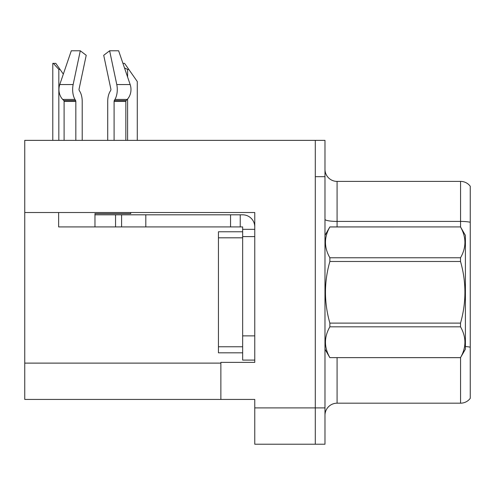 <?xml version="1.0" encoding="UTF-8"?>
<svg xmlns="http://www.w3.org/2000/svg" width="495" height="495" viewBox="0 0 495 495"><rect width="100%" height="100%" fill="white"/><g stroke="black" fill="none" stroke-linecap="round" stroke-linejoin="round"><path stroke-width="0.74" d="M254.764 236.604L254.764 335.876L242.655 335.876L242.655 360.088L254.764 360.088L254.764 335.876L254.764 362.383L220.869 362.383L220.869 399.428L24.75 399.428L24.75 212.516L254.764 212.516L254.764 236.604L242.655 236.604L242.655 226.92L230.552 226.92L230.552 214.811L242.655 214.811A12.109 12.109 0 0 1 254.764 226.927M220.869 399.428L254.764 399.428L254.764 444.219L315.296 444.219L315.296 407.905L315.296 444.219L324.98 444.219L324.98 407.905L315.296 407.905L315.296 140.363L24.75 140.363L24.75 212.516M324.98 415.286A12.109 12.109 0 0 1 337.083 403.184L460.567 403.184L460.567 357.576M315.296 140.363L324.98 140.363L324.98 176.678L315.296 176.678L315.296 407.905L254.764 407.905M470.25 186.244A12.109 12.109 0 0 0 460.567 181.399A12.109 12.109 0 0 1 470.25 186.244L470.25 398.339A12.109 12.109 0 0 1 460.567 403.184M324.98 176.678L324.98 407.905M470.25 222.255L470.25 223.097L470.25 222.255A12.109 2.104 180 0 0 460.567 221.413L460.567 181.399L337.083 181.399A12.109 12.109 0 0 1 324.98 169.296A12.109 12.109 0 0 0 337.083 181.399L337.083 226.92M114.098 140.363L114.098 101.432A1.213 0.637 90 0 1 114.308 100.528L114.951 99.433A13.316 7.017 -90 0 0 116.777 84.552L109.63 50.781L118.633 50.781L130.166 84.552L118.633 50.781L122.933 63.366L124.567 63.366L128.805 69.424L127.599 69.424L124.492 67.933M137.282 140.363L137.282 81.526L128.805 69.424M53.349 63.366L55.805 63.366L60.044 69.424L58.837 69.424L53.349 63.366L52.786 63.366L52.786 140.363M60.044 69.424L63.329 74.114M110.694 90.418A1.213 0.637 90 0 0 110.861 89.063A1.213 0.637 90 0 1 110.694 90.418A1.213 0.637 90 0 0 110.861 89.063A1.213 0.637 90 0 1 110.694 90.418L110.051 91.519A13.316 7.017 -90 0 0 107.718 101.432L107.718 140.363M130.73 212.516L130.73 213.605L94.966 213.605L94.966 214.811L121.597 214.811L121.597 226.92L58.645 226.92L58.645 212.516M116.777 84.552L130.166 84.552A13.316 11.317 90 0 1 127.221 99.433L126.175 100.528A1.213 1.027 -90 0 0 125.835 101.432L125.835 140.363M82.213 140.363L82.213 101.432A13.316 7.017 90 0 0 79.881 91.519L79.237 90.418A1.213 0.637 -90 0 1 79.07 89.063L86.217 55.291L80.295 50.781L73.149 84.552A13.316 7.017 90 0 0 74.974 99.433L75.624 100.528A1.213 0.637 -90 0 1 75.834 101.432L75.834 140.363M64.096 140.363L64.096 101.432A1.213 1.027 90 0 0 63.75 100.528L62.71 99.433A13.316 11.317 -90 0 1 59.765 84.552L71.299 50.781L80.295 50.781M79.07 89.063A1.213 0.637 -90 0 0 79.237 90.418L79.881 91.519M109.63 50.781L103.715 55.291L110.861 89.063M74.974 99.433L62.71 99.433L63.75 100.528L75.624 100.528M121.597 214.811L230.552 214.811M121.597 226.92L230.552 226.92M242.655 360.088L254.764 360.088M240.236 226.92L240.236 214.811M254.764 229.34L242.655 229.34M242.655 335.876L242.655 231.765L218.444 231.765L218.444 352.824L242.655 352.824M324.98 235.391L329.868 226.92L460.517 226.92L465.405 235.391L465.405 349.192L460.517 357.631C466.377 347.403 466.377 337.132 460.517 326.818L329.868 326.818C324.008 337.046 324.008 347.317 329.868 357.631L460.517 357.662M460.517 226.92L329.868 226.958C324.008 237.185 324.008 247.457 329.868 257.771L329.868 261.478C324.008 281.971 324.008 302.513 329.868 323.105L329.868 326.818M329.868 257.771L460.517 257.771C466.377 247.537 466.377 237.266 460.517 226.958M460.517 257.771L460.517 261.478L329.868 261.478M329.868 323.105L460.517 323.105C466.377 302.513 466.377 281.971 460.517 261.478M460.517 323.105L460.517 326.818M324.98 349.192L329.868 357.662M329.868 357.631L460.517 357.631M24.75 363.113L220.869 363.113M337.083 357.662L337.083 403.184M460.567 227.007L460.567 221.413L337.083 221.413A12.109 2.104 0 0 1 324.98 219.316M470.25 347.193A12.109 2.104 180 0 0 465.405 346.525M127.599 140.363L127.599 99.012M127.599 77.034L127.599 69.424M58.837 140.363L58.837 69.424M94.966 226.92L94.966 214.811M125.835 101.432L114.098 101.432M75.834 101.432L64.096 101.432M73.149 84.552L59.765 84.552M127.221 99.433L114.951 99.433M126.175 100.528L114.308 100.528M145.808 226.92L145.808 214.811M115.545 226.92L115.545 214.811M218.444 346.766L242.655 346.766M218.444 237.817L242.655 237.817"/></g></svg>
